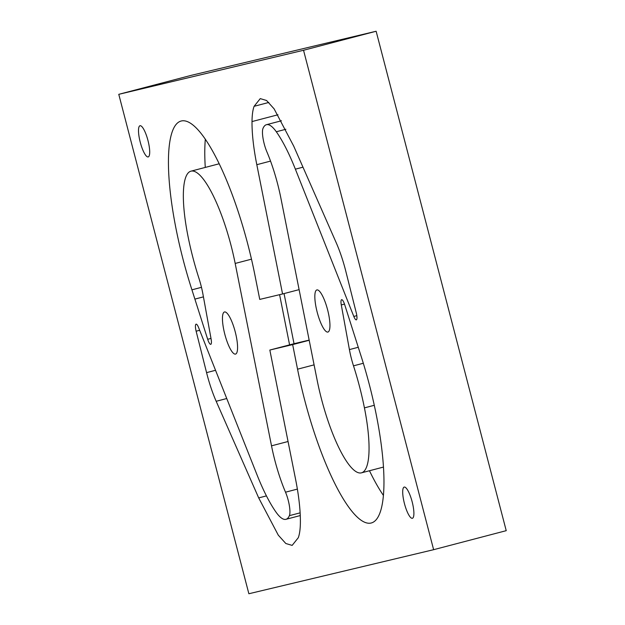 <?xml version="1.0" encoding="UTF-8"?>
<svg xmlns="http://www.w3.org/2000/svg" width="625" height="625" viewBox="0 0 625 625"><rect width="100%" height="100%" fill="white"/><g stroke="black" fill="none" stroke-linecap="round" stroke-linejoin="round"><path stroke-width="0.94" d="M202.984 294.414A32.258 7.914 -104.7 0 0 198.898 278.18A94.828 23.266 75.3 0 1 187.969 236.141A81.281 19.938 75.3 0 1 190.984 171.164A81.281 19.938 75.3 0 1 191.086 171.133A81.281 19.938 75.3 0 1 235.18 263.445L271.516 445.836A64.508 15.828 -104.7 0 0 285.516 492.195A16.125 3.953 75.3 0 1 289.383 515.656A57.844 14.188 75.3 0 1 285.938 519.32A57.844 14.188 75.3 0 1 276.094 512.242A104.406 25.609 75.3 0 1 257.023 474.844L198.594 327.57A7.094 1.742 -104.7 0 0 196.094 324.156A7.094 1.742 -104.7 0 0 196.086 324.164A7.094 1.742 -104.7 0 0 196.133 331.203L206.57 372.641A51.609 12.656 -104.7 0 0 216.18 401.289L258.695 497.914L278.273 535.141L285.828 543.516L292.148 545.398L298.297 537.703C299.617 534.094 300.312 529.008 300.383 522.445A84.672 20.773 -104.7 0 0 295.586 479.32L269.836 350.047L292.656 344.602L297.547 369.195A135.477 33.234 -104.7 0 0 371.039 523.039A135.477 33.234 -104.7 0 0 371.211 523A135.477 33.234 -104.7 0 0 360.469 354.188L344.711 304.719A7.094 1.742 -104.7 0 0 341.633 299.688A7.094 1.742 -104.7 0 0 341.289 304.93L349.414 349.594A32.258 7.914 -104.7 0 0 353.5 365.836A94.828 23.266 75.3 0 1 364.43 407.875A81.281 19.938 75.3 0 1 361.422 472.852A81.281 19.938 75.3 0 1 361.312 472.875A81.281 19.938 75.3 0 1 317.219 380.57L280.891 198.18A64.508 15.828 -104.7 0 0 266.883 151.82A16.125 3.953 75.3 0 1 263.016 128.359A57.844 14.188 75.3 0 1 266.461 124.695A57.844 14.188 75.3 0 1 276.305 131.766A104.406 25.609 75.3 0 1 295.375 169.172L353.812 316.445A7.094 1.742 -104.7 0 0 356.305 319.852A7.094 1.742 -104.7 0 0 356.312 319.852A7.094 1.742 -104.7 0 0 356.266 312.812L345.836 271.375A51.609 12.656 -104.7 0 0 336.219 242.727L293.703 146.102L274.125 108.875L266.57 100.5L260.25 98.617L254.102 106.305C252.781 109.914 252.086 115 252.016 121.562A84.672 20.773 -104.7 0 0 256.812 164.695L282.562 293.969L259.75 299.406L254.852 274.82A135.477 33.234 -104.7 0 0 181.359 120.969A135.477 33.234 -104.7 0 0 181.188 121.016A135.477 33.234 -104.7 0 0 191.93 289.828L207.687 339.297A7.094 1.742 -104.7 0 0 210.766 344.328A7.094 1.742 -104.7 0 0 211.109 339.078L202.984 294.414M289.594 344.875L279.594 294.672M205.273 167.422A135.477 33.234 75.3 0 1 205.328 139.148M224.523 311.953A21.773 5.344 -104.7 0 0 224.492 311.961A21.773 5.344 -104.7 0 0 224.828 334.32A21.773 5.344 -104.7 0 0 235.5 354.094A21.773 5.344 -104.7 0 0 235.523 354.086A21.773 5.344 -104.7 0 0 235.195 331.727A21.773 5.344 -104.7 0 0 224.523 311.953M316.898 289.922A21.773 5.344 -104.7 0 0 316.875 289.93A21.773 5.344 -104.7 0 0 317.211 312.289A21.773 5.344 -104.7 0 0 327.875 332.062A21.773 5.344 -104.7 0 0 327.906 332.055A21.773 5.344 -104.7 0 0 327.57 309.695A21.773 5.344 -104.7 0 0 316.898 289.922M404.234 487.07A16.125 3.953 -104.7 0 0 404.211 487.078A16.125 3.953 -104.7 0 0 404.461 503.641A16.125 3.953 -104.7 0 0 412.367 518.289A16.125 3.953 -104.7 0 0 412.383 518.281A16.125 3.953 -104.7 0 0 412.133 501.719A16.125 3.953 -104.7 0 0 404.234 487.07M140.039 125.727A16.125 3.953 -104.7 0 0 140.016 125.734A16.125 3.953 -104.7 0 0 140.266 142.297A16.125 3.953 -104.7 0 0 148.164 156.938A16.125 3.953 -104.7 0 0 148.188 156.938A16.125 3.953 -104.7 0 0 147.938 140.375A16.125 3.953 -104.7 0 0 140.039 125.727M433.625 549.688L303.539 50.266L118.773 94.328L248.867 593.75L433.625 549.688L506.227 530.672L376.133 31.25L191.375 75.312L118.773 94.328M194.93 299.094L203.43 296.867M284.047 293.578L294.031 343.711L269.836 350.047M303.539 50.266L376.133 31.25M299.109 289.633L282.562 293.969M292.656 344.602L309.195 340.273M294.031 343.711L309.156 340.102M383.367 495.359A135.477 33.234 75.3 0 1 369.461 470.742M235.18 263.445L251.484 259.172M196.133 331.203L199.664 330.273M206.57 372.641L215.539 370.289M285.516 492.195L297.367 489.094M289.383 515.656L300.133 512.844M258.695 497.914L266.43 495.891M271.516 445.836L288.055 441.508M207.687 339.297L210.992 338.43M191.93 289.828L201.477 287.328M216.18 401.289L226.742 398.523M353.5 365.836L363.32 363.266M349.414 349.594L358.242 347.289M341.289 304.93L344.508 304.094M276.305 131.766L285.867 129.266M295.375 169.172L302.977 167.18M254.102 106.305L268.812 102.453M252.016 121.562L277.977 114.766M364.43 407.875L374.273 405.297M353.812 316.445L356.82 315.656M256.812 164.695L270.539 161.094M297.547 369.195L314.094 364.859M190.984 171.164L219.234 163.766M285.938 519.32L300.266 515.562M266.461 124.695L281.445 120.773M361.422 472.852L383.43 467.086"/></g></svg>
